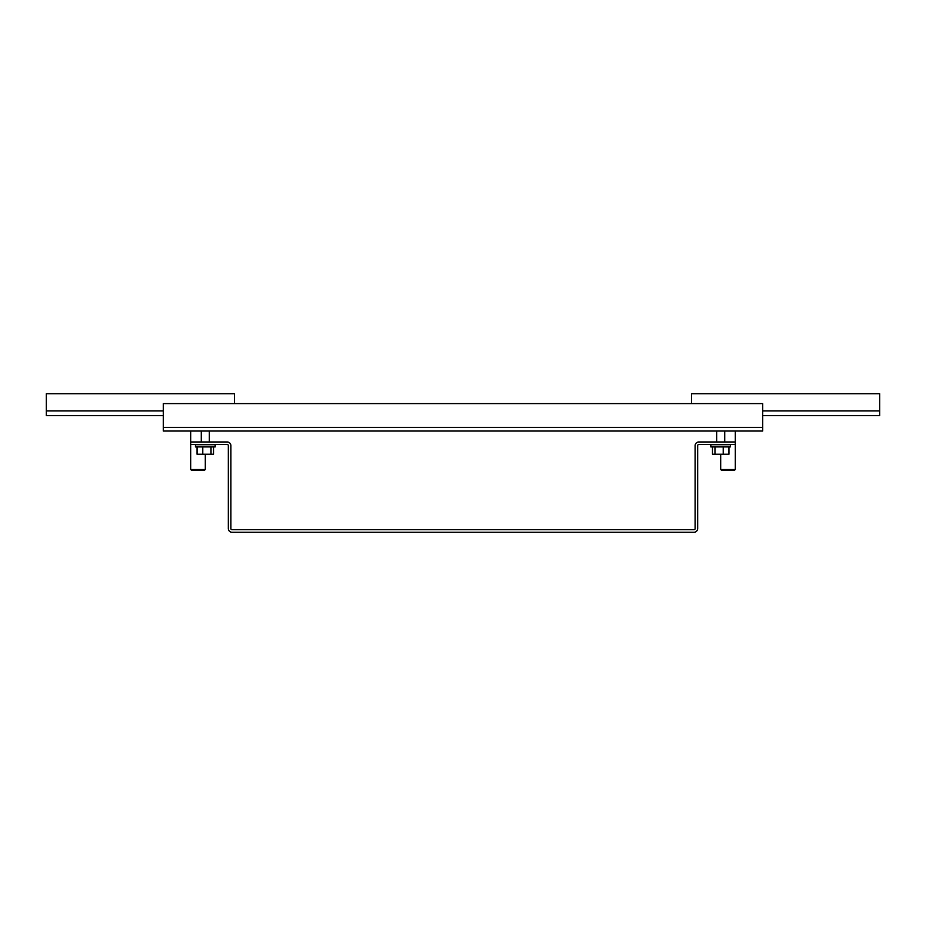 <?xml version="1.0" encoding="UTF-8"?>
<svg xmlns="http://www.w3.org/2000/svg" width="926" height="926" viewBox="0 0 926 926"><rect width="100%" height="100%" fill="white"/><g stroke="black" fill="none" stroke-linecap="round" stroke-linejoin="round"><path stroke-width="1.39" d="M762.735 427.361L762.735 431.018L163.265 431.018L163.265 403.597L762.735 403.597L762.735 427.361L163.265 427.361M190.687 441.98L190.687 444.538L227.24 444.538A1.1 1.1 0 0 1 228.328 445.637L228.328 528.607A3.658 3.658 0 0 0 231.986 532.265L694.014 532.265A3.658 3.658 0 0 0 697.672 528.607L697.672 445.637A1.1 1.1 0 0 1 698.76 444.538L735.313 444.538L735.313 441.98L698.76 441.98A3.658 3.658 0 0 0 695.113 445.637L695.113 528.607A1.1 1.1 0 0 1 694.014 529.707L231.986 529.707A1.1 1.1 0 0 1 230.887 528.607L230.887 445.637A3.658 3.658 0 0 0 227.24 441.98L190.687 441.98L190.687 431.018M215.168 446.922L195.432 446.922L195.432 444.723L215.168 444.723L215.168 446.922L215.168 444.723M211.024 446.922L211.024 454.226L213.536 454.226L213.536 446.922M211.024 454.226L202.782 454.226L202.782 446.922M202.782 454.226L197.064 454.226L197.064 446.922M730.325 446.922L710.832 446.922L710.832 444.723L730.568 444.723L730.325 446.922M723.218 446.922L723.218 454.226L728.936 454.226L728.936 446.922M723.218 454.226L714.976 454.226L714.976 446.922M714.976 454.226L712.464 454.226L712.464 446.922M762.735 415.67L879.7 415.67L879.7 393.735L691.456 393.735L691.456 403.597M234.544 403.597L234.544 393.735L46.3 393.735L46.3 415.67L163.265 415.67M205.306 469.517L204.333 470.489L191.659 470.489L190.687 469.517L205.306 469.517L205.306 454.226M735.313 469.517L734.341 470.489L721.667 470.489L720.694 469.517L735.313 469.517L735.313 444.538M762.735 410.912L879.7 410.912M46.3 410.912L163.265 410.912M209.322 431.018L209.322 441.98M201.278 431.018L201.278 441.98M716.678 431.018L716.678 441.98M724.722 431.018L724.722 441.98M710.832 446.922L710.832 444.723M190.687 469.517L190.687 444.538M720.694 469.517L720.694 454.226M735.313 441.98L735.313 431.018"/></g></svg>
